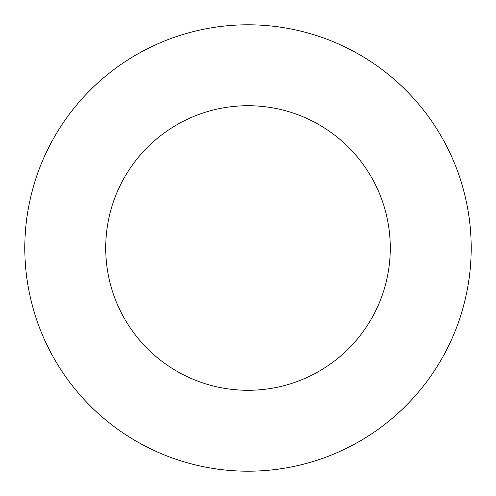 <?xml version="1.0" encoding="UTF-8"?>
<svg xmlns="http://www.w3.org/2000/svg" width="496" height="496" viewBox="0 0 496 496"><rect width="100%" height="100%" fill="white"/><g stroke="black" fill="none" stroke-linecap="round" stroke-linejoin="round"><path stroke-width="0.37" stroke-dasharray="2.48 1.86" d="M390.29 248A142.29 142.29 0 0 0 248 105.71A142.29 142.29 0 0 0 105.71 248A142.29 142.29 0 0 0 248 390.29A142.29 142.29 0 0 0 390.29 248M471.2 248A223.2 223.2 0 0 0 248 24.8A223.2 223.2 0 0 0 24.8 248A223.2 223.2 0 0 0 248 471.2A223.2 223.2 0 0 0 471.2 248"/><path stroke-width="0.74" d="M390.29 248A142.29 142.29 0 0 0 248 105.71A142.29 142.29 0 0 0 105.71 248A142.29 142.29 0 0 0 248 390.29A142.29 142.29 0 0 0 390.29 248M471.2 248A223.2 223.2 0 0 0 248 24.8A223.2 223.2 0 0 0 24.8 248A223.2 223.2 0 0 0 248 471.2A223.2 223.2 0 0 0 471.2 248"/></g></svg>
